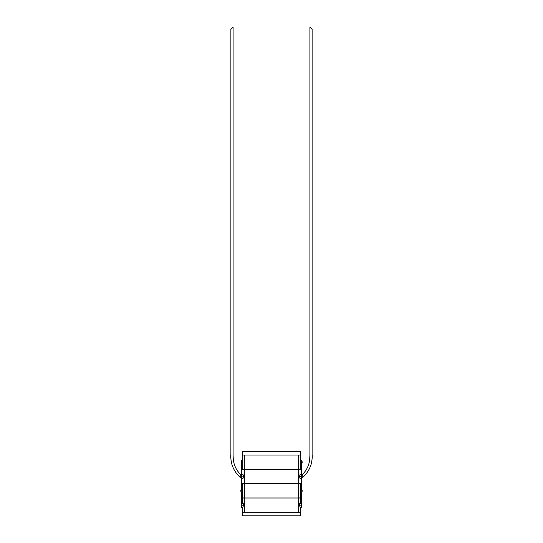 <?xml version="1.0" encoding="UTF-8"?>
<svg xmlns="http://www.w3.org/2000/svg" width="543" height="543" viewBox="0 0 543 543"><rect width="100%" height="100%" fill="white"/><g stroke="black" fill="none" stroke-linecap="round" stroke-linejoin="round"><path stroke-width="0.81" d="M241.391 460.383L241.391 463.953L241.391 460.383L242.198 460.03M300.802 460.036L301.698 460.308L301.44 464.313M300.727 455.054L242.198 455.041L242.198 469.267L244.269 469.267L244.269 455.041M244.269 469.267L244.336 455.041M298.731 455.054L298.731 469.295L300.802 469.295L300.802 455.054L298.664 455.054L298.664 469.295L242.273 469.295M242.137 476.428L241.323 474.575L241.56 478.566L242.137 476.428M242.606 489.44L241.56 489.297L241.56 478.566L242.945 478.566L243.502 476.428L242.945 474.29L241.56 474.29L241.56 462.168M301.698 474.657L300.897 476.503L301.474 478.641L301.698 474.657M301.474 474.365L300.082 474.365L299.532 476.503L300.082 478.641L301.474 478.641M300.727 469.369L242.198 469.369M242.198 483.596L244.336 483.596L244.336 469.369M300.802 469.383L298.664 469.383L298.664 483.623L242.273 483.623M244.269 483.596L244.269 469.369M300.802 483.623L298.731 483.623L298.731 469.383M302.227 476.333L302.227 477.901C306.34 474.324 309.259 469.973 310.983 464.849L311.526 462.86C312.245 458.536 312.449 455.815 312.116 454.681L312.116 29.376L309.91 27.15L309.91 455.041L309.646 460.532L308.709 464.448C307.358 468.365 305.2 471.806 302.227 474.765L302.227 476.333M311.017 454.824C312.496 454.6 312.496 454.6 311.017 454.824C309.53 455.156 309.53 455.156 311.017 454.824M301.698 503.313L300.89 505.16L301.467 507.305L301.698 503.313M298.731 512.253L298.731 498.026L298.731 512.287L300.802 512.287L300.802 507.305L300.802 512.253L298.664 512.253L298.664 498.026L300.795 498.04L300.313 503.395C299.94 502.662 299.675 503.246 299.526 505.16L300.075 507.305L301.467 507.305M301.44 488.693L301.888 490.831L301.44 492.969M301.44 478.641L301.44 489.297L300.394 489.44M244.269 512.253L244.269 498.026L298.664 498.026L244.336 498.026L244.336 512.253L242.198 512.253L242.198 507.305L242.198 512.287L244.269 512.287L244.269 498.04L242.198 498.026L242.687 503.395C243.06 502.662 243.325 503.252 243.474 505.16L242.925 507.305L241.533 507.305L241.533 503.022L242.11 505.16L241.533 507.305M301.44 474.372L301.44 462.174M300.795 497.924L298.664 497.924L298.664 483.698L300.795 483.711L300.795 497.958L300.157 497.958L300.72 498.026M300.72 483.698L300.157 483.623M242.198 497.334L242.198 484.166M300.408 492.128L301.44 492.284L301.44 503.666M298.731 497.924L298.731 483.698L298.731 497.958L300.795 497.958M300.802 483.698L244.336 483.698L298.664 483.698L298.664 497.958L244.336 497.958L298.731 497.958M242.205 497.924L244.336 497.924L244.336 483.698L242.198 483.698L242.205 497.958L242.843 497.958L242.28 498.026M244.269 497.924L244.269 483.698L244.269 497.958L242.205 497.958M300.802 498.026L298.664 498.026L298.664 512.287L244.336 512.287L298.731 512.287M231.983 454.824C233.47 455.156 233.47 455.156 231.983 454.824C230.504 454.6 230.504 454.6 231.983 454.824M240.773 474.765L240.773 477.901C236.66 474.324 233.741 469.973 232.017 464.856L231.474 462.86C230.755 458.536 230.551 455.815 230.884 454.681L230.884 29.376L233.09 27.15L233.09 455.041L233.327 460.362L234.311 464.496C235.662 468.399 237.814 471.819 240.773 474.765M242.592 492.128L241.56 492.284L241.56 503.666M241.56 488.693L241.112 490.831L241.56 492.969M242.205 498.04L244.336 498.04L244.269 512.287M242.28 483.698L242.843 483.623M300.802 497.334L300.802 484.166M242.205 483.711L244.336 483.711L244.269 497.958M300.727 515.85L242.273 515.85L242.273 512.287L300.727 512.287L300.727 515.85M242.273 451.471L300.727 451.471L300.727 455.041L242.273 455.041L242.273 451.471M301.888 462.174L300.476 462.174M300.897 476.503L299.532 476.503M300.89 505.16L299.526 505.16M301.888 490.831L300.476 490.831M242.11 505.16L243.474 505.16M241.112 490.831L242.524 490.831M301.698 460.308C302.315 461.699 302.315 462.941 301.698 464.041M301.467 503.022L300.075 503.022M301.698 488.971C302.315 490.356 302.315 491.598 301.698 492.698M242.925 503.022L241.533 503.022M241.302 492.698C240.685 491.313 240.685 490.071 241.302 488.971"/></g></svg>
